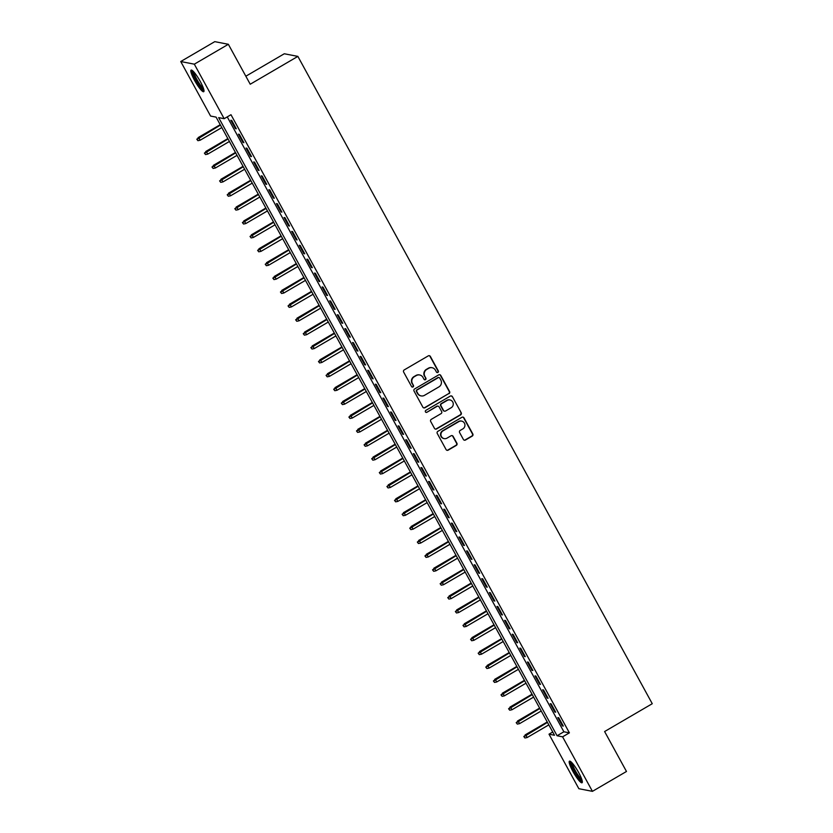 <?xml version="1.0" encoding="UTF-8"?>
<svg xmlns="http://www.w3.org/2000/svg" width="833" height="833" viewBox="0 0 833 833"><rect width="100%" height="100%" fill="white"/><g stroke="black" fill="none" stroke-linecap="round" stroke-linejoin="round"><path stroke-width="1.25" d="M437.887 372.434A1.104 1.072 101 0 0 438.304 370.935L430.369 356.451A1.572 1.531 101 0 0 428.287 355.868L404.234 369.914A1.572 1.531 101 0 0 403.641 372.059L411.575 386.543A1.104 1.072 101 0 0 413.033 386.949A1.104 1.072 101 0 0 413.449 385.45L412.418 383.576A5.029 4.894 101 0 1 414.303 376.714L416.313 375.548A5.029 4.894 101 0 1 422.977 377.411L424.007 379.286A1.104 1.072 101 0 0 425.465 379.692A1.104 1.072 101 0 0 425.871 378.192L424.851 376.318A5.029 4.894 101 0 1 426.735 369.456L428.735 368.29A5.029 4.894 101 0 1 435.409 370.154L436.43 372.028A1.104 1.072 101 0 0 437.887 372.434M436.971 372.507A1.104 1.072 101 0 0 437.939 370.862L430.005 356.378A1.572 1.531 101 0 0 429.151 355.66M412.116 387.022A1.104 1.072 101 0 0 413.074 385.377L412.418 383.576M424.549 379.765A1.104 1.072 101 0 0 425.507 378.12L424.851 376.318M572.896 771.41A12.495 2.218 59.7 0 1 569.46 761.175A12.495 2.218 59.7 0 1 578.623 772.524A12.495 2.218 59.7 0 1 582.059 782.76A12.495 2.218 59.7 0 1 572.896 771.41M194.547 80.353A12.495 2.218 59.7 0 1 191.111 70.118A12.495 2.218 59.7 0 1 200.274 81.467A12.495 2.218 59.7 0 1 203.721 91.703A12.495 2.218 59.7 0 1 194.547 80.353M463.387 439.46A1.572 1.531 101 0 0 465.47 440.043L472.217 436.107A1.572 1.531 101 0 0 472.811 433.962L464.002 417.874A1.572 1.531 101 0 0 461.919 417.291L437.856 431.338A1.572 1.531 101 0 0 437.273 433.483L446.082 449.57A1.572 1.531 101 0 0 448.164 450.153L456.317 445.395A1.572 1.531 101 0 0 456.901 443.25L453.131 436.367A1.572 1.531 101 0 0 451.049 435.784L447.009 438.137A4.207 4.092 101 0 1 440.969 435.19A4.207 4.092 101 0 1 443.021 430.848L458.848 421.602A4.207 4.092 101 0 1 464.897 424.549A4.207 4.092 101 0 1 462.846 428.891L460.201 430.432A1.572 1.531 101 0 0 459.618 432.577L463.387 439.46M180.74 61.527L214.768 41.65L228.357 44.295L250.223 84.227L297.87 56.394L652.26 703.708L604.612 731.541L626.478 771.473L592.44 791.35L578.852 788.705L549.009 734.185L554.507 735.258L216.091 117.12L210.582 116.047L180.74 61.527L194.318 64.172L224.171 118.692L218.662 117.62L557.079 735.758L562.587 736.83L592.44 791.35M228.357 44.295L194.318 64.172M227.253 116.891L563.889 731.78L569.397 732.853L230.98 114.715L224.171 118.692M569.397 732.853L562.587 736.83M448.997 393.697A1.572 1.531 101 0 0 449.591 391.562L440.782 375.464A1.572 1.531 101 0 0 438.699 374.881L414.647 388.938A1.572 1.531 101 0 0 414.053 391.083L422.862 407.17A1.572 1.531 101 0 0 424.945 407.754L448.633 393.634A1.572 1.531 101 0 0 449.226 391.489L440.418 375.402A1.572 1.531 101 0 0 439.564 374.683M452.392 396.675L461.201 412.762A1.572 1.531 101 0 1 460.607 414.907L436.554 428.953A1.572 1.531 101 0 1 434.472 428.37L430.703 421.488A1.572 1.531 101 0 1 431.296 419.343L441.053 413.637A1.572 1.531 101 0 0 441.636 411.502L439.137 406.931A1.572 1.531 101 0 0 437.054 406.348L426.902 412.283A1.104 1.072 101 0 1 425.319 411.502A1.104 1.072 101 0 1 425.85 410.367L450.309 396.091A1.572 1.531 101 0 1 452.392 396.675L461.201 412.762M236.301 128.782L231.741 120.452L230.814 120.275L235.385 128.605L236.301 128.782M243.902 142.672L239.342 134.342L238.425 134.165L242.986 142.495L243.902 142.672M251.514 156.562L246.943 148.232L246.027 148.055L250.587 156.385L251.514 156.562M259.115 170.453L254.554 162.123L253.638 161.946L258.199 170.276L259.115 170.453M266.716 184.343L262.156 176.013L261.239 175.836L265.8 184.166L266.716 184.343M274.328 198.233L269.757 189.903L268.84 189.726L273.411 198.056L274.328 198.233M281.929 212.123L277.368 203.793L276.452 203.616L281.013 211.946L281.929 212.123M289.53 226.024L284.969 217.684L284.053 217.507L288.614 225.837L289.53 226.024M297.142 239.914L292.581 231.574L291.654 231.397L296.225 239.727L297.142 239.914M304.743 253.805L300.182 245.464L299.266 245.287L303.826 253.617L304.743 253.805M312.354 267.695L307.783 259.355L306.867 259.178L311.427 267.508L312.354 267.695M319.955 281.585L315.395 273.245L314.478 273.068L319.039 281.408L319.955 281.585M327.556 295.476L322.996 287.135L322.079 286.958L326.64 295.299L327.556 295.476M335.168 309.366L330.597 301.025L329.681 300.848L334.241 309.189L335.168 309.366M342.769 323.256L338.208 314.916L337.292 314.739L341.853 323.079L342.769 323.256M350.37 337.146L345.81 328.806L344.893 328.629L349.454 336.969L350.37 337.146M357.982 351.037L353.411 342.696L352.494 342.519L357.065 350.86L357.982 351.037M365.583 364.927L361.022 356.586L360.106 356.409L364.667 364.75L365.583 364.927M373.184 378.817L368.623 370.487L367.707 370.3L372.268 378.64L373.184 378.817M380.796 392.707L376.235 384.377L375.308 384.19L379.879 392.53L380.796 392.707M388.397 406.598L383.836 398.268L382.92 398.08L387.48 406.421L388.397 406.598M396.008 420.488L391.437 412.158L390.521 411.981L395.081 420.311L396.008 420.488M403.609 434.378L399.049 426.048L398.132 425.871L402.693 434.201L403.609 434.378M411.21 448.269L406.65 439.939L405.733 439.762L410.294 448.092L411.21 448.269M418.822 462.159L414.251 453.829L413.335 453.652L417.895 461.982L418.822 462.159M426.423 476.049L421.862 467.719L420.946 467.542L425.507 475.872L426.423 476.049M434.024 489.939L429.464 481.609L428.547 481.432L433.108 489.762L434.024 489.939M441.636 503.83L437.075 495.5L436.148 495.323L440.719 503.653L441.636 503.83M449.237 517.72L444.676 509.39L443.76 509.213L448.321 517.543L449.237 517.72M456.838 531.61L452.277 523.28L451.361 523.103L455.922 531.433L456.838 531.61M464.45 545.5L459.889 537.17L458.962 536.993L463.533 545.323L464.45 545.5M472.051 559.401L467.49 551.061L466.574 550.884L471.134 559.214L472.051 559.401M479.662 573.291L475.091 564.951L474.175 564.774L478.736 573.104L479.662 573.291M487.263 587.182L482.703 578.841L481.786 578.664L486.347 586.994L487.263 587.182M494.864 601.072L490.304 592.732L489.387 592.555L493.948 600.885L494.864 601.072M502.476 614.962L497.905 606.622L496.989 606.445L501.56 614.785L502.476 614.962M510.077 628.853L505.516 620.512L504.6 620.335L509.161 628.676L510.077 628.853M517.678 642.743L513.118 634.402L512.201 634.225L516.762 642.566L517.678 642.743M525.29 656.633L520.729 648.293L519.802 648.116L524.374 656.456L525.29 656.633M532.891 670.523L528.33 662.183L527.414 662.006L531.975 670.346L532.891 670.523M540.502 684.414L535.931 676.073L535.015 675.896L539.576 684.237L540.502 684.414M548.104 698.304L543.543 689.974L542.627 689.786L547.187 698.127L548.104 698.304M555.705 712.194L551.144 703.864L550.228 703.677L554.788 712.017L555.705 712.194M557.829 717.567L562.39 725.907L563.316 726.084L558.745 717.754L557.829 717.567M297.87 56.394L284.292 53.76L245.839 76.22M552.737 732.009L549.009 734.185M563.889 731.78L557.079 735.758M235.385 128.605L235.999 128.24M242.986 142.495L243.611 142.131M250.587 156.385L251.212 156.021M258.199 170.276L258.813 169.911M265.8 184.166L266.425 183.801M273.411 198.056L274.026 197.692M281.013 211.946L281.637 211.582M288.614 225.837L289.238 225.483M296.225 239.727L296.84 239.373M303.826 253.617L304.451 253.263M311.427 267.508L312.052 267.154M319.039 281.408L319.653 281.044M326.64 295.299L327.265 294.934M334.241 309.189L334.866 308.824M341.853 323.079L342.467 322.715M349.454 336.969L350.079 336.605M357.065 350.86L357.68 350.495M364.667 364.75L365.291 364.385M372.268 378.64L372.892 378.276M379.879 392.53L380.494 392.166M387.48 406.421L388.105 406.056M395.081 420.311L395.706 419.947M402.693 434.201L403.307 433.837M410.294 448.092L410.919 447.727M417.895 461.982L418.52 461.617M425.507 475.872L426.132 475.508M433.108 489.762L433.733 489.398M440.719 503.653L441.334 503.288M448.321 517.543L448.945 517.178M455.922 531.433L456.546 531.069M463.533 545.323L464.148 544.959M471.134 559.214L471.759 558.86M478.736 573.104L479.36 572.75M486.347 586.994L486.961 586.64M493.948 600.885L494.573 600.531M501.56 614.785L502.174 614.421M509.161 628.676L509.786 628.311M516.762 642.566L517.387 642.201M524.374 656.456L524.988 656.092M531.975 670.346L532.599 669.982M539.576 684.237L540.2 683.872M547.187 698.127L547.802 697.762M554.788 712.017L555.413 711.653M562.39 725.907L563.014 725.543M431.9 367.676A5.029 4.894 101 0 0 428.37 368.217L428.735 368.29M424.476 376.245A5.029 4.894 101 0 1 426.371 369.383L428.37 368.217M419.478 374.933A5.029 4.894 101 0 0 415.948 375.475L416.313 375.548M412.054 383.503A5.029 4.894 101 0 1 413.939 376.641L415.948 375.475M423.716 407.878A1.572 1.531 101 0 0 424.58 407.681L448.633 393.634M439.73 378.057A1.104 1.072 101 0 0 438.273 377.651L417.156 389.979A1.104 1.072 101 0 0 416.75 391.489L417.833 393.457A5.029 4.894 101 0 0 424.497 395.331L438.929 386.897A5.029 4.894 101 0 0 440.813 380.035L439.73 378.057M438.824 377.505A1.104 1.072 101 0 0 437.908 377.578L438.273 377.651M420.967 395.862A5.029 4.894 101 0 1 417.458 393.395L416.385 391.416A1.104 1.072 101 0 1 416.792 389.917L437.908 377.578M435.326 429.089A1.572 1.531 101 0 0 436.19 428.88L460.243 414.834A1.572 1.531 101 0 0 460.836 412.689M437.919 406.14A1.572 1.531 101 0 0 436.69 406.275L426.902 412.283M425.986 412.356A1.104 1.072 101 0 0 426.527 412.21M451.174 407.733A4.207 4.092 101 0 0 449.976 399.955A4.207 4.092 101 0 0 447.175 400.434L441.594 403.693A1.572 1.531 101 0 0 441.011 405.838L443.51 410.409A1.572 1.531 101 0 0 445.593 410.992L451.174 407.733M449.789 399.923A4.207 4.092 101 0 0 446.811 400.361L447.175 400.434M444.364 411.117A1.572 1.531 101 0 1 443.146 410.336L440.636 405.765A1.572 1.531 101 0 1 441.23 403.62L446.811 400.361M452.027 396.602A1.572 1.531 101 0 0 451.174 395.883M461.472 421.082A4.207 4.092 101 0 0 458.483 421.529L458.848 421.602M444.031 438.585A4.207 4.092 101 0 1 442.646 430.776L458.483 421.529M446.936 450.289A1.572 1.531 101 0 0 447.8 450.08L455.943 445.322A1.572 1.531 101 0 0 456.536 443.177L452.767 436.294A1.572 1.531 101 0 0 451.913 435.576M464.241 440.178A1.572 1.531 101 0 0 465.106 439.97L471.853 436.034A1.572 1.531 101 0 0 472.436 433.889L463.637 417.802A1.572 1.531 101 0 0 462.773 417.083M196.786 139.226L197.921 140.683L196.786 139.226L198.764 137.737L200.139 140.236L221.817 127.574M197.161 139.298L220.443 125.075M198.108 137.612L220.235 124.69M200.139 140.236L197.921 140.683M203.825 89.652A10.819 1.916 59.7 0 1 196.026 79.791A10.819 1.916 59.7 0 1 192.944 71.034M193.912 72.023A10.017 1.781 -120.3 0 0 196.89 79.427A10.017 1.781 -120.3 0 0 203.429 88.319M191.954 70.264A12.412 2.207 -120.3 0 0 195.661 79.718A12.412 2.207 -120.3 0 0 204.002 90.891M582.163 780.719A10.819 1.916 59.7 0 1 576.009 773.67A10.819 1.916 59.7 0 1 571.167 762.976A10.819 1.916 59.7 0 1 571.292 762.091M572.261 763.09A10.017 1.781 -120.3 0 0 572.271 763.195A10.017 1.781 -120.3 0 0 576.061 771.952A10.017 1.781 -120.3 0 0 581.778 779.386M570.303 761.331A12.412 2.207 -120.3 0 0 570.324 761.737A12.412 2.207 -120.3 0 0 575.228 772.93A12.412 2.207 -120.3 0 0 582.35 781.948M204.397 153.116L205.522 154.574L204.397 153.116L206.376 151.627L207.74 154.126L229.419 141.464M204.762 153.189L228.055 138.965M205.709 151.502L227.836 138.58M207.74 154.126L205.522 154.574M211.999 167.006L213.123 168.464L211.999 167.006L213.977 165.517L215.351 168.016L237.03 155.355M212.363 167.079L235.656 152.856M213.321 165.392L235.447 152.47M215.351 168.016L213.123 168.464M219.6 180.896L220.735 182.354L219.6 180.896L221.578 179.407L222.952 181.906L244.631 169.245M219.974 180.969L243.257 166.746M220.922 179.282L243.049 166.361M222.952 181.906L220.735 182.354M227.211 194.787L228.336 196.244L227.211 194.787L229.19 193.298L230.554 195.797L252.232 183.135M227.576 194.86L250.868 180.636M228.523 193.173L250.65 180.251M230.554 195.797L228.336 196.244M234.812 208.677L235.937 210.135L234.812 208.677L236.791 207.188L238.165 209.687L259.844 197.025M235.177 208.75L258.469 194.526M236.135 207.063L258.261 194.141M238.165 209.687L235.937 210.135M242.413 222.567L243.548 224.035L242.413 222.567L244.402 221.078L245.766 223.577L267.445 210.916M242.788 222.64L266.081 208.417M243.736 220.953L265.862 208.031M245.766 223.577L243.548 224.035M250.025 236.457L251.149 237.926L250.025 236.457L252.003 234.968L253.367 237.467L275.046 224.816M250.389 236.53L273.682 222.307M251.337 234.844L273.463 221.922M253.367 237.467L251.149 237.926M257.626 250.348L258.751 251.816L257.626 250.348L259.604 248.859L260.979 251.358L282.658 238.707M257.991 250.421L281.283 236.197M258.948 248.734L281.075 235.812M260.979 251.358L258.751 251.816M265.238 264.238L266.362 265.706L265.238 264.238L267.216 262.749L268.58 265.248L290.259 252.597M265.602 264.311L288.895 250.087M266.55 262.624L288.676 249.702M268.58 265.248L266.362 265.706M272.839 278.128L273.963 279.596L272.839 278.128L274.817 276.639L276.192 279.149L297.86 266.487M273.203 278.201L296.496 263.988M274.161 276.514L296.288 263.592M276.192 279.149L273.963 279.596M280.44 292.019L281.575 293.487L280.44 292.019L282.418 290.53L283.793 293.039L305.472 280.377M280.815 292.091L304.097 277.878M281.762 290.405L303.889 277.483M283.793 293.039L281.575 293.487M288.051 305.919L289.176 307.377L288.051 305.919L290.03 304.42L291.394 306.929L313.073 294.268M288.416 305.982L311.709 291.769M289.363 304.295L311.49 291.373M291.394 306.929L289.176 307.377M295.653 319.81L296.777 321.267L295.653 319.81L297.631 318.321L299.005 320.82L320.684 308.158M296.017 319.872L319.31 305.659M296.975 318.185L319.101 305.263M299.005 320.82L296.777 321.267M303.254 333.7L304.389 335.158L303.254 333.7L305.242 332.211L306.606 334.71L328.285 322.048M303.629 333.762L326.911 319.549M304.576 332.075L326.703 319.154M306.606 334.71L304.389 335.158M310.865 347.59L311.99 349.048L310.865 347.59L312.844 346.101L314.208 348.6L335.886 335.938M311.23 347.663L334.522 333.439M312.177 345.966L334.304 333.044M314.208 348.6L311.99 349.048M318.466 361.48L319.591 362.938L318.466 361.48L320.445 359.991L321.819 362.49L343.498 349.829M318.831 361.553L342.124 347.33M319.789 359.856L341.915 346.934M321.819 362.49L319.591 362.938M326.067 375.371L327.202 376.828L326.067 375.371L328.056 373.882L329.42 376.381L351.099 363.719M326.442 375.444L349.735 361.22M327.39 373.746L349.516 360.824M329.42 376.381L327.202 376.828M333.679 389.261L334.804 390.719L333.679 389.261L335.657 387.772L337.021 390.271L358.7 377.609M334.043 389.334L357.336 375.11M335.001 387.637L357.118 374.715M337.021 390.271L334.804 390.719M341.28 403.151L342.415 404.609L341.28 403.151L343.258 401.662L344.633 404.161L366.312 391.5M341.645 403.224L364.937 389.001M342.602 401.527L364.729 388.605M344.633 404.161L342.415 404.609M348.892 417.041L350.016 418.499L348.892 417.041L350.87 415.552L352.234 418.051L373.913 405.39M349.256 417.114L372.549 402.891M350.204 415.417L372.33 402.495M352.234 418.051L350.016 418.499M356.493 430.932L357.617 432.389L356.493 430.932L358.471 429.443L359.846 431.942L381.524 419.28M356.857 431.005L380.15 416.781M357.815 429.318L379.942 416.396M359.846 431.942L357.617 432.389M364.094 444.822L365.229 446.28L364.094 444.822L366.072 443.333L367.447 445.832L389.126 433.17M364.469 444.895L387.751 430.671M365.416 443.208L387.543 430.286M367.447 445.832L365.229 446.28M371.705 458.712L372.83 460.17L371.705 458.712L373.684 457.223L375.048 459.722L396.727 447.061M372.07 458.785L395.363 444.562M373.017 457.098L395.144 444.176M375.048 459.722L372.83 460.17M379.307 472.603L380.431 474.06L379.307 472.603L381.285 471.114L382.659 473.613L404.338 460.951M379.671 472.675L402.964 458.452M380.629 470.989L402.756 458.067M382.659 473.613L380.431 474.06M386.908 486.493L388.043 487.951L386.908 486.493L388.896 485.004L390.261 487.503L411.939 474.841M387.283 486.566L410.575 472.342M388.23 484.879L410.357 471.957M390.261 487.503L388.043 487.951M394.519 500.383L395.644 501.841L394.519 500.383L396.498 498.894L397.862 501.393L419.54 488.732M394.884 500.456L418.176 486.233M395.831 498.769L417.958 485.847M397.862 501.393L395.644 501.841M402.12 514.273L403.245 515.731L402.12 514.273L404.099 512.784L405.473 515.283L427.152 502.622M402.485 514.346L425.778 500.123M403.443 512.659L425.569 499.738M405.473 515.283L403.245 515.731M409.732 528.164L410.856 529.621L409.732 528.164L411.71 526.675L413.074 529.174L434.753 516.512M410.096 528.237L433.389 514.013M411.044 526.55L433.17 513.628M413.074 529.174L410.856 529.621M417.333 542.054L418.458 543.522L417.333 542.054L419.311 540.565L420.675 543.064L442.354 530.402M417.697 542.127L440.99 527.903M418.655 540.44L440.772 527.518M420.675 543.064L418.458 543.522M424.934 555.944L426.069 557.412L424.934 555.944L426.913 554.455L428.287 556.954L449.966 544.293M425.309 556.017L448.591 541.794M426.257 554.33L448.383 541.408M428.287 556.954L426.069 557.412M432.546 569.834L433.67 571.303L432.546 569.834L434.524 568.345L435.888 570.844L457.567 558.193M432.91 569.907L456.203 555.684M433.858 568.221L455.984 555.299M435.888 570.844L433.67 571.303M440.147 583.725L441.271 585.193L440.147 583.725L442.125 582.236L443.5 584.735L465.178 572.084M440.511 583.798L463.804 569.574M441.469 582.111L463.596 569.189M443.5 584.735L441.271 585.193M447.748 597.615L448.883 599.083L447.748 597.615L449.726 596.126L451.101 598.635L472.78 585.974M448.123 597.688L471.405 583.464M449.07 596.001L471.197 583.079M451.101 598.635L448.883 599.083M455.359 611.505L456.484 612.973L455.359 611.505L457.338 610.016L458.702 612.526L480.381 599.864M455.724 611.578L479.017 597.365M456.671 609.891L478.798 596.969M458.702 612.526L456.484 612.973M462.961 625.396L464.085 626.864L462.961 625.396L464.939 623.907L466.313 626.416L487.992 613.754M463.325 625.468L486.618 611.255M464.283 623.782L486.41 610.86M466.313 626.416L464.085 626.864M470.562 639.296L471.697 640.754L470.562 639.296L472.55 637.807L473.915 640.306L495.593 627.645M470.937 639.359L494.229 625.146M471.884 637.672L494.011 624.75M473.915 640.306L471.697 640.754M478.173 653.187L479.298 654.644L478.173 653.187L480.152 651.698L481.516 654.197L503.194 641.535M478.538 653.249L501.83 639.036M479.485 651.562L501.612 638.64M481.516 654.197L479.298 654.644M485.774 667.077L486.899 668.535L485.774 667.077L487.753 665.588L489.127 668.087L510.806 655.425M486.139 667.139L509.432 652.926M487.097 665.452L509.223 652.531M489.127 668.087L486.899 668.535M493.386 680.967L494.51 682.425L493.386 680.967L495.364 679.478L496.728 681.977L518.407 669.315M493.75 681.04L517.043 666.817M494.698 679.343L516.824 666.421M496.728 681.977L494.51 682.425M500.987 694.857L502.112 696.315L500.987 694.857L502.965 693.368L504.34 695.867L526.008 683.206M501.351 694.93L524.644 680.707M502.309 693.233L524.436 680.311M504.34 695.867L502.112 696.315M508.588 708.748L509.723 710.205L508.588 708.748L510.567 707.259L511.941 709.758L533.62 697.096M508.963 708.821L532.245 694.597M509.911 707.123L532.037 694.201M511.941 709.758L509.723 710.205M516.2 722.638L517.324 724.096L516.2 722.638L518.178 721.149L519.542 723.648L541.221 710.986M516.564 722.711L539.857 708.487M517.512 721.014L539.638 708.092M519.542 723.648L517.324 724.096M523.801 736.528L524.925 737.986L523.801 736.528L525.779 735.039L527.154 737.538L548.832 724.877M524.165 736.601L547.458 722.378M525.123 734.904L547.25 721.982M527.154 737.538L524.925 737.986"/></g></svg>

